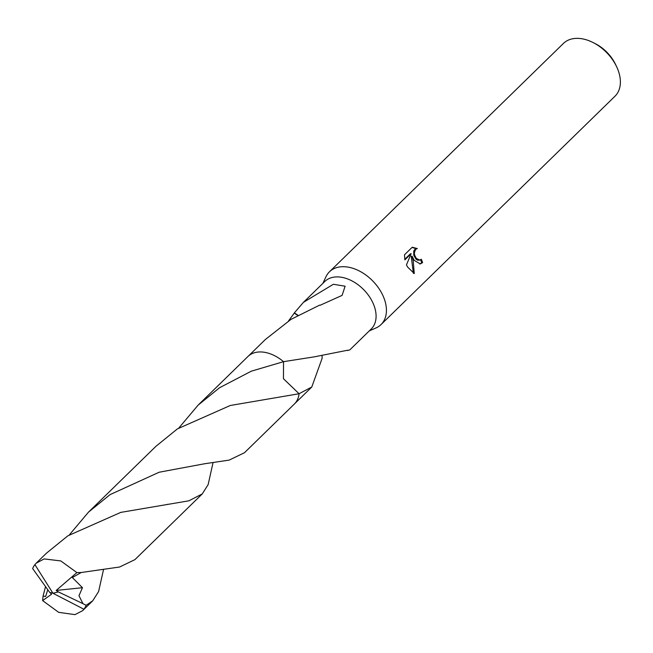 <?xml version="1.0" encoding="UTF-8"?>
<svg xmlns="http://www.w3.org/2000/svg" width="653" height="653" viewBox="0 0 653 653"><rect width="100%" height="100%" fill="white"/><g stroke="black" fill="none" stroke-linecap="round" stroke-linejoin="round"><path stroke-width="0.98" d="M369.263 330.908L375.973 327.961A36.895 24.545 -134.3 0 0 381.017 324.59A36.895 24.545 -134.3 0 0 381.336 292.446A36.895 24.545 -134.3 0 0 329.471 271.779A36.895 24.545 -134.3 0 0 325.978 276.733L322.868 283.378M283.549 361.68A33.205 22.088 -134.3 0 0 283.541 361.672L314.191 356.865L347.592 350.237A33.205 22.088 45.7 0 1 347.478 350.514L349.82 349.886L371.214 329.006A33.205 22.088 -134.3 0 0 371.5 300.078A33.205 22.088 -134.3 0 0 324.819 281.476L303.425 302.355L333.365 284.275L345.111 286.218L342.082 295.393L320.133 305.269A33.205 22.088 -134.3 0 0 319.684 305.106L291.042 319.333L265.379 339.487L248.36 356.097M414.198 260.376L412.108 256.18L413.259 261.29L414.271 273.566L407.488 266.922L406.468 264.808L411.17 253.707L404.868 259.861L404.476 254.817L412.255 247.226L417.316 248.556L415.537 249.422L414.32 252.997L414.688 255.233L416.279 258.335L419.642 260.09L421.307 259.233A36.895 24.545 45.7 0 1 422.605 262.596L420.279 263.943L414.198 260.376M381.017 324.59L614.971 96.236A36.895 24.545 -134.3 0 0 616.546 66.549A36.895 24.545 -134.3 0 0 615.289 64.1A36.895 24.545 -134.3 0 0 593.144 42.567A36.895 24.545 -134.3 0 0 563.425 43.433L329.471 271.779M616.546 66.549L615.534 64.418A31.981 21.271 -134.3 0 0 614.44 62.296A31.981 21.271 -134.3 0 0 595.25 43.637L593.144 42.567M288.512 320.95L294.25 313.13A33.205 22.088 45.7 0 1 294.372 312.852L303.425 302.355M419.202 260.188L417.512 260.139L416.018 259.184L413.814 255.421L413.708 251.16L414.647 249.617L416.434 248.752M416.41 248.744L412.027 247.446M419.838 264.008L421.716 262.792A35.67 23.728 -134.3 0 0 420.581 259.78M421.716 262.792L422.605 262.596M413.373 273.297L411.235 256.376L412.108 256.18M404.754 259.298L410.28 253.903L411.17 253.707M294.372 312.852L297.948 315.244M294.25 313.13L297.686 315.391M322.051 355.901L322.133 358.285L311.775 387.017L299.066 393.726L283.459 378.716L283.541 361.68A33.213 22.096 -134.3 0 0 283.533 361.68A33.221 22.096 -134.3 0 0 255.739 352.416A33.221 22.096 -134.3 0 0 247.92 356.514L198.063 405.187L219.563 387.727L251.332 371.173L283.541 361.672L283.451 378.716L299.074 393.743A33.213 22.096 -134.3 0 0 299.066 393.735L299.066 393.735M103.509 569.628L98.595 591.553L92.726 600.817L86.155 605.29L82.955 603.666L78.98 595.691L82.474 587.692L72.344 577.554L81.16 572.518L119.589 567.016L134.934 559.621L202.25 493.921L188.905 500.81L120.756 512.393L67.839 535.835L46.33 553.287L36.242 563.139L44.184 558.919L60.778 560.927L76.891 572.583L81.16 572.518M82.955 603.666L58.427 591.928L52.942 593.242L34.903 564.633A33.205 22.088 -134.3 0 0 32.65 568.583L49.685 592.385L52.942 593.242L83.91 609.241A33.205 22.088 -134.3 0 0 86.155 605.29M83.91 609.241L82.629 610.669L74.948 614.636L58.656 612.334L42.616 600.605L43.074 596.067L45.465 586.884M69.455 534.758L88.539 512.091L110.055 494.623L159.169 472.225L204.601 463.761L229.154 460.104L244.467 452.725L294.332 404.06A33.221 22.096 -134.3 0 0 299.074 393.743L230.289 405.489L177.355 428.923L155.847 446.391L88.539 512.091M34.903 564.633L36.242 563.139M213.025 462.74L208.127 484.665L202.25 493.921M47.718 589.92L45.653 596.458L43.074 596.067M178.971 427.854L198.063 405.187M58.427 591.928L56.191 590.443L82.474 587.692M49.808 592.418L51.546 594.238L42.616 600.605M58.476 591.879L52.942 593.242M56.191 590.443L76.891 572.583M419.863 260.057L418.989 260.245M417.063 248.597L416.181 248.793M294.748 403.627L311.775 387.017M82.629 610.669L92.726 600.817M168.107 504.271L167.388 504.361"/></g></svg>
